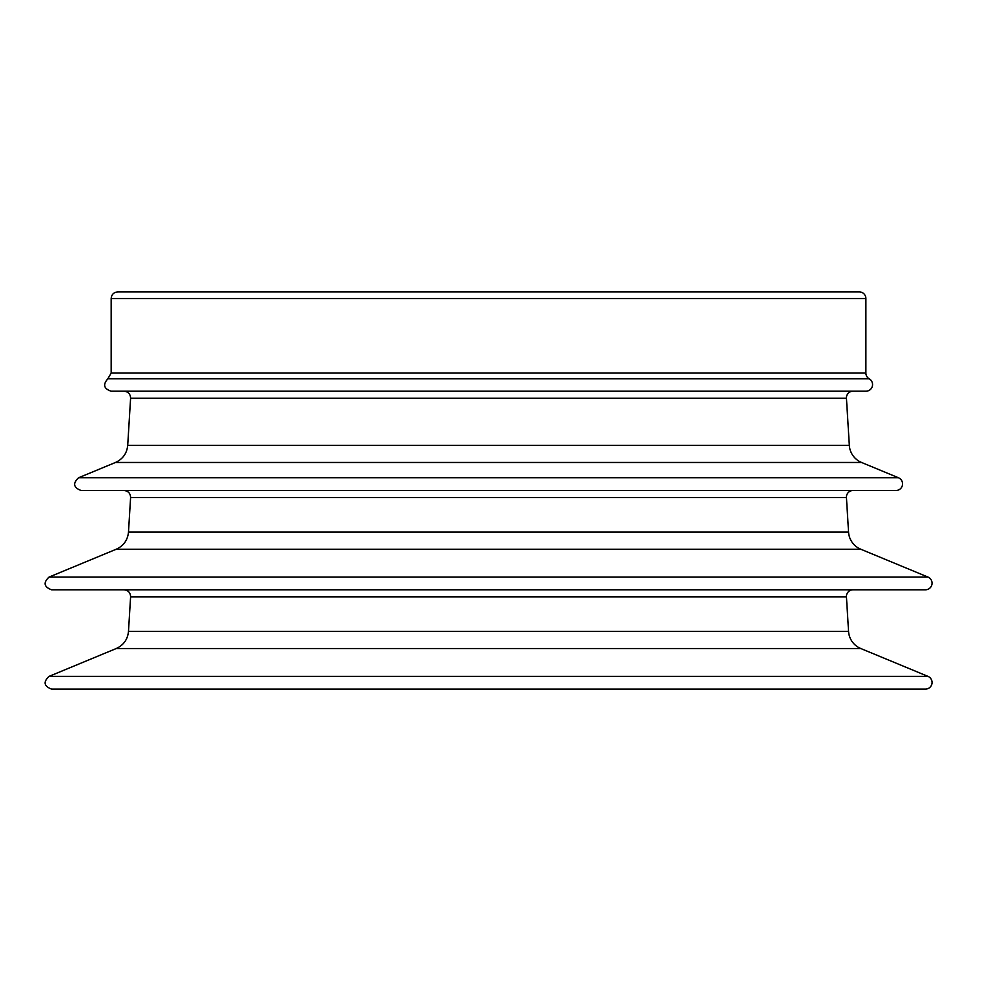 <?xml version="1.0" encoding="UTF-8"?>
<svg xmlns="http://www.w3.org/2000/svg" width="981" height="981" viewBox="0 0 981 981"><rect width="100%" height="100%" fill="white"/><g stroke="black" fill="none" stroke-linecap="round" stroke-linejoin="round"><path stroke-width="1.47" d="M789.754 291.897L792.562 291.897M158.922 291.897L159.707 291.897M821.355 291.897L823.133 291.897M778.203 291.897L778.963 291.897M865.88 298.518A6.622 6.622 0 0 0 859.258 291.897L117.781 291.897C113.759 292.289 111.552 294.496 111.172 298.518L865.88 298.518L865.88 373.074L111.172 373.074L107.824 378.825L869.215 378.825A6.622 6.622 0 0 1 865.88 373.074M839.393 689.103L137.647 689.103M927.989 676.375A6.622 6.622 0 0 1 925.451 689.103L51.588 689.103C43.937 686.21 43.09 681.967 49.05 676.375L927.989 676.375L860.778 648.527A19.865 19.865 0 0 1 848.553 631.396L846.444 596.828A6.622 6.622 0 0 1 853.053 589.802L123.986 589.802C128.204 590.255 130.399 592.598 130.596 596.828L846.444 596.828M849.325 445.337L127.714 445.337C126.905 453.381 122.833 459.083 115.488 462.468L78.578 477.759C72.619 483.363 73.465 487.606 81.104 490.5L895.935 490.5A6.622 6.622 0 0 0 898.461 477.759L861.551 462.468A19.865 19.865 0 0 1 849.325 445.337L846.444 398.225A6.622 6.622 0 0 1 853.053 391.198M848.553 532.094L128.486 532.094C127.677 540.126 123.594 545.841 116.261 549.225L49.05 577.073C43.09 582.665 43.937 586.908 51.588 589.802L925.451 589.802A6.622 6.622 0 0 0 927.989 577.073L860.778 549.225A19.865 19.865 0 0 1 848.553 532.094L846.444 497.526A6.622 6.622 0 0 1 853.053 490.5M107.824 378.825C102.711 384.589 103.802 388.721 111.098 391.198L865.941 391.198A6.622 6.622 0 0 0 869.215 378.825M115.488 462.468L861.551 462.468M127.714 445.337L130.596 398.225L846.444 398.225M78.578 477.759L898.461 477.759M116.261 549.225L860.778 549.225M128.486 532.094L130.596 497.526L846.444 497.526M49.05 577.073L927.989 577.073M848.553 631.396L128.486 631.396C127.677 639.44 123.594 645.142 116.261 648.527L860.778 648.527M130.596 596.828L128.486 631.396M116.261 648.527L49.05 676.375M130.596 497.526C130.399 493.296 128.204 490.954 123.986 490.5M130.596 398.225C130.399 393.994 128.204 391.652 123.986 391.198M111.172 373.074L111.172 298.518"/></g></svg>
